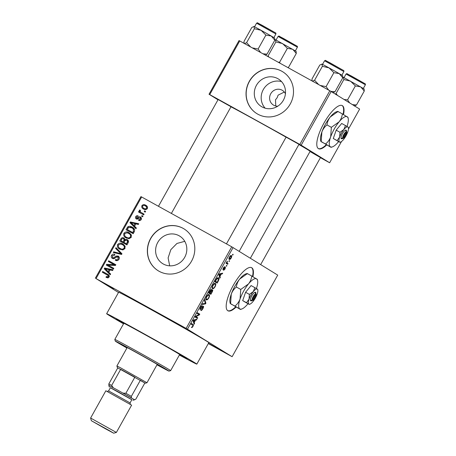 <?xml version="1.0" encoding="UTF-8"?>
<svg xmlns="http://www.w3.org/2000/svg" width="456" height="456" viewBox="0 0 456 456"><rect width="100%" height="100%" fill="white"/><g stroke="black" fill="none" stroke-linecap="round" stroke-linejoin="round"><path stroke-width="0.68" d="M181.18 326.057L170.704 320.061L181.18 326.057M208.46 343.305L224.329 352.209L208.432 343.357M113.607 288.694L103.13 282.697L113.607 288.694M252.903 276.684A24.601 7.592 118.9 0 0 251.706 267.723A24.601 7.592 118.9 0 0 233.329 285.256A24.601 7.592 118.9 0 0 227.897 310.775A24.601 7.592 118.9 0 0 236.105 307.048M252.499 276.444A24.601 7.592 118.9 0 0 251.495 267.621M265.141 108.18A16.188 15.396 121.7 0 1 263.682 88.926A16.188 15.396 121.7 0 1 281.54 81.596M285.427 93.754A8.607 8.191 -58.3 0 0 282.435 90.379A8.607 8.191 -58.3 0 0 282.11 90.191A8.607 8.191 -58.3 0 0 270.841 93.577A8.607 8.191 -58.3 0 0 273.389 105.034A8.607 8.191 -58.3 0 0 273.714 105.222A8.607 8.191 -58.3 0 0 277.75 106.202M284.333 92.032L278.109 95.144L277.162 97.704L275.515 99.784L275.76 106.003M277.801 78.637A16.188 15.396 -58.3 0 0 256.614 84.998A16.188 15.396 -58.3 0 0 261.402 106.539A16.188 15.396 -58.3 0 0 262.006 106.892A16.188 15.396 -58.3 0 0 283.193 100.537A16.188 15.396 -58.3 0 0 278.399 78.991A16.188 15.396 -58.3 0 0 277.801 78.637M281.774 71.216A24.601 23.393 -58.3 0 0 249.575 80.877A24.601 23.393 -58.3 0 0 256.859 113.624A24.601 23.393 -58.3 0 0 257.771 114.16A24.601 23.393 -58.3 0 0 289.97 104.492A24.601 23.393 -58.3 0 0 282.691 71.752A24.601 23.393 -58.3 0 0 281.774 71.216M282.754 71.791A24.601 23.393 -58.3 0 0 281.905 71.296A24.601 23.393 -58.3 0 0 249.723 80.923A24.601 23.393 -58.3 0 0 256.922 113.664M169.695 265.837L168.116 257.902L170.852 249.631L176.951 243.453L184.765 241.332M163.322 264.013A16.188 15.396 121.7 0 1 162.718 263.659A16.188 15.396 121.7 0 1 157.924 242.119A16.188 15.396 121.7 0 1 179.111 235.758A16.188 15.396 121.7 0 1 179.715 236.111A16.188 15.396 121.7 0 1 184.509 257.651A16.188 15.396 121.7 0 1 163.322 264.013M183.084 228.336A24.601 23.393 -58.3 0 0 150.885 237.998A24.601 23.393 -58.3 0 0 158.169 270.739A24.601 23.393 -58.3 0 0 159.087 271.274A24.601 23.393 -58.3 0 0 191.286 261.613A24.601 23.393 -58.3 0 0 184.002 228.872A24.601 23.393 -58.3 0 0 183.084 228.336M184.07 228.912A24.601 23.393 -58.3 0 0 183.215 228.416A24.601 23.393 -58.3 0 0 151.039 238.043A24.601 23.393 -58.3 0 0 158.232 270.779M286.106 137.131L298.993 144.33M218.128 99.539L231.01 106.738M310 151.54L320.471 157.582M179.368 355.024A51.659 0.724 -150.8 0 0 196.827 364.127A51.659 0.724 -150.8 0 0 138.145 330.543A51.659 0.724 -150.8 0 0 106.636 313.722A51.659 0.724 -150.8 0 0 123.536 323.823M196.827 364.127L208.825 342.655A51.659 0.724 -150.8 0 0 150.144 309.071A51.659 0.724 -150.8 0 0 118.634 292.25L106.636 313.722M250.372 258.233L310.131 151.306A46.74 0.655 -150.8 0 0 298.891 144.506M286.077 137.182A46.74 0.655 -150.8 0 0 257.036 120.92A46.74 0.655 -150.8 0 0 230.97 106.818M343.505 114.576A24.601 7.592 118.9 0 0 342.302 105.615A24.601 7.592 118.9 0 0 323.931 123.148A24.601 7.592 118.9 0 0 318.499 148.667A24.601 7.592 118.9 0 0 326.707 144.94M343.1 114.336A24.601 7.592 118.9 0 0 342.091 105.513M141.058 332.338A40.59 0.57 -150.8 0 0 116.297 319.126A40.59 0.57 -150.8 0 0 123.644 323.629A40.59 0.57 -150.8 0 1 116.297 319.126A40.59 0.57 -150.8 0 1 141.058 332.338A40.59 0.57 -150.8 0 1 187.16 358.729A40.59 0.57 -150.8 0 0 141.058 332.338M229.231 260.678L229.556 260.878L229.174 261.562L228.849 261.362L229.231 260.678L229.556 260.878M227.173 263.083L228.028 263.614L227.647 264.298L225.999 263.277L226.381 262.593L226.643 262.759L227.259 261.168L227.173 263.083L226.358 262.633M226.615 265.363L226.94 265.563L226.558 266.247L226.233 266.047L226.615 265.363M225.452 267.011L225.064 268.989L223.6 270.328L224.854 268.801L225.116 267.718L222.95 269.798L223.343 267.968L224.694 266.674L223.297 269.091L225.452 267.011M219.957 276.427L220.305 277.436L219.9 278.154L218.8 274.677L219.199 273.959L222.682 273.178L222.283 273.891L221.28 274.067L219.957 276.427L219.228 276.028M215.129 286.761L213.682 288.5L212.524 288.699C211.801 288.448 211.897 287.326 212.809 285.325C214.006 283.541 214.884 282.908 215.443 283.41L215.882 284.59L215.129 286.761L214.861 286.607C215.545 285.103 215.608 284.265 215.055 284.088L214.383 284.065L213.077 285.479C212.382 287.018 212.325 287.867 212.912 288.015C213.328 288.397 213.978 287.924 214.867 286.602M208.859 297.985L207.406 299.729L206.255 299.923C205.531 299.672 205.622 298.549 206.54 296.548C207.731 294.764 208.609 294.131 209.173 294.633L209.606 295.813L208.859 297.985L208.586 297.836C209.27 296.326 209.338 295.488 208.785 295.311L208.113 295.288L206.807 296.708C206.112 298.241 206.055 299.09 206.642 299.239C207.052 299.62 207.702 299.147 208.591 297.825M192.939 326.467L192.181 327.442L191.406 327.511L192.694 326.274L192.934 325.436L191.127 324.188L191.509 323.503L193.048 324.455C193.555 324.541 193.521 325.213 192.939 326.467L192.666 326.319M186.133 328.394L231.733 246.799L277.721 275.105L232.121 356.7L186.133 328.394L96.039 278.576L118.497 292.495M233.084 247.568L187.484 329.158M194.21 322.495L194.558 323.503L194.159 324.222L193.053 320.745L193.458 320.026L196.941 319.24L196.542 319.958L195.533 320.129L194.21 322.495L193.481 322.09M195.943 316.658L197.756 317.781L197.374 318.459L195.111 317.062L195.516 316.333L198.947 314.572L197.129 313.454L197.511 312.77L199.774 314.167L199.363 314.902L195.943 316.658L195.481 316.401M203.404 306.17C203.769 306.495 203.593 307.338 202.869 308.701C201.997 310.148 201.318 310.747 200.839 310.49L202.641 308.478L203.023 306.854L200.013 309.721L200.475 307.39C201.256 306.09 201.865 305.543 202.304 305.754L200.754 307.532L200.401 309.043L203.404 306.17M204.835 299.66L205.901 303.2L205.531 303.873L202.133 304.5L202.527 303.793L205.428 303.417L204.436 300.373L204.835 299.66M212.53 289.748C212.946 290.022 212.781 290.854 212.029 292.239L210.849 294.354L208.586 292.957L209.771 290.837L211.39 289.309L211.453 290.341L212.53 289.748M218.475 277.801L218.538 277.841C219.285 278.057 219.182 279.152 218.242 281.13L217.119 283.13L214.856 281.734L216.571 278.764C217.495 277.727 218.15 277.413 218.538 277.841L218.504 277.818M231.391 255.577C231.933 255.736 231.87 256.551 231.198 258.016C230.32 259.333 229.681 259.795 229.277 259.396C228.747 259.225 228.821 258.415 229.488 256.967C230.354 255.662 230.987 255.2 231.391 255.577M232.834 254.237L233.158 254.437L232.777 255.121L232.452 254.921L232.834 254.237M95.338 278.211L140.938 196.616L141.639 196.986L96.039 278.576M232.121 356.7L208.318 343.556M145.618 211.447L145.236 212.131L144.21 211.567L144.592 210.883L145.618 211.447M142.996 216.133L142.614 216.817L141.594 216.252L141.976 215.568L142.996 216.133M136.361 228.006L135.962 228.724L129.954 222.682L130.359 221.964L138.744 223.748L138.345 224.46L135.871 223.867L134.554 226.233L136.361 228.006M126.198 238.021C124.083 237.04 123.319 235.467 123.907 233.295C125.417 231.682 127.138 231.483 129.059 232.697L131.254 234.8L131.254 237.365L129.037 238.705L125.788 237.775M119.928 249.244C117.813 248.269 117.049 246.69 117.631 244.519C119.147 242.905 120.863 242.706 122.784 243.926L124.978 246.023L124.984 248.588L122.761 249.928L119.512 248.999M112.45 258.392C111.264 257.674 110.973 256.665 111.572 255.36C112.438 254.106 113.533 253.815 114.861 254.488L114.57 255.223L112.421 255.805L112.854 257.725L113.704 257.914L115.818 256.118L118.104 256.027C119.358 256.819 119.654 257.914 118.993 259.304C118.013 260.695 116.787 261.009 115.305 260.228L115.596 259.492C116.645 260 117.505 259.76 118.189 258.78L117.733 256.717L115.431 257.668C114.559 258.677 113.567 258.922 112.45 258.392L112.296 258.301M119.347 257.743L117.733 256.717M110.614 274.073L110.215 274.791L104.213 268.749L104.612 268.031L112.997 269.81L112.598 270.528L110.13 269.935L108.807 272.3L110.614 274.073M231.733 246.799L141.639 196.986M108.192 274.603L107.53 274.198C108.933 274.751 109.44 275.709 109.064 277.071L107.958 277.864L106.003 277.316L106.294 276.581L108.243 276.575L108.112 275.544L102.286 272.192L102.668 271.508L107.878 274.398M108.824 275.903L107.206 274.917M113.818 268.35L113.436 269.029L106.265 265.067L106.675 264.337L114.034 264.634L108.289 261.459L108.67 260.775L115.835 264.736L115.425 265.472L108.083 265.175L113.818 268.35M121.963 253.77L121.587 254.442L113.293 252.504L113.686 251.797L120.914 253.684L115.596 248.377L115.995 247.665L121.963 253.77M123.992 238.089L124.87 239.525L127.15 239.565C128.489 240.323 128.803 241.401 128.09 242.809L126.905 244.923L119.74 240.962L120.925 238.841C121.638 237.673 122.59 237.376 123.781 237.958L123.901 238.032M132.856 227.561L132.12 227.111C134.258 228.057 134.987 229.59 134.298 231.699L133.18 233.7L126.016 229.738L127.817 226.814C129.287 226.062 130.718 226.159 132.12 227.111L132.485 227.322M136.395 219C135.489 218.43 135.278 217.643 135.774 216.64C136.373 215.699 137.159 215.449 138.145 215.876L137.854 216.611L136.532 217.022L136.675 218.259L137.963 217.66C138.67 216.765 139.496 216.549 140.425 217.01C141.445 217.62 141.696 218.481 141.189 219.592C140.516 220.567 139.65 220.812 138.578 220.333L138.869 219.598L140.471 219.136L140.174 217.768L136.287 218.931M144.09 214.183L143.708 214.867L138.493 211.983L138.875 211.299L139.707 211.761L139.24 210.433L139.884 209.937L140.516 210.547L140.146 210.985L140.397 211.972L144.09 214.183M142.682 213.488L144.056 214.246M143.554 209.03C142.021 208.335 141.474 207.206 141.919 205.639C143.007 204.448 144.244 204.299 145.629 205.194C147.197 205.89 147.761 207.03 147.316 208.62C146.211 209.817 144.957 209.954 143.554 209.03L143.241 208.842M179.476 354.831A40.59 0.57 -150.8 0 0 187.16 358.729A40.59 0.57 -150.8 0 1 179.476 354.831M329.819 90.755L331.17 91.519L301.171 145.202L299.82 144.432L329.819 90.755L239.725 40.937L209.726 94.614L209.025 94.249L217.991 99.784M209.025 94.249L239.024 40.573L239.725 40.937M301.171 145.202L329.637 162.763L320.414 157.685M329.637 162.763L341.521 141.491M348.458 129.082L359.636 109.081L331.17 91.519M299.82 144.432L209.726 94.614M318.299 148.548A24.601 7.592 118.9 0 0 326.296 144.712M227.698 310.656A24.601 7.592 118.9 0 0 235.701 306.82M107.405 277.846L107.587 277.379L106.294 276.581M107.587 277.379L108.425 277.727M109.058 277.077L108.243 276.575M109.297 276.273L108.112 275.544M109.406 276.342L108.499 275.715M103.615 272.927L103.962 272.306L102.668 271.508M103.962 272.306L108.42 274.774M110.398 274.466L105.507 269.547L104.213 268.749M105.507 269.547L105.706 269.183M105.849 268.932L104.612 268.031M105.906 268.829L112.735 270.277M106.368 269.815L108.095 271.605L109.161 269.701L105.188 268.749L106.368 269.815M108.91 272.107L108.095 271.605M109.976 270.208L109.161 269.701M107.599 265.802L107.969 265.135L106.675 264.337M107.969 265.135L115.328 265.432L114.034 264.634M109.617 262.194L109.964 261.573L108.67 260.775M109.964 261.573L115.801 264.799M113.783 268.413L108.083 265.175M116.753 260.65L116.89 260.29L115.596 259.492M116.89 260.29L117.602 260.524M119.005 259.282L118.189 258.78M113.031 258.626L112.541 257.498M112.387 255.867L111.572 255.36M114.097 255.052L114.69 254.932M114.53 258.421L113.704 257.914M116.662 256.637L115.818 256.118M117.597 256.648L118.799 256.58M114.832 252.863L114.98 252.595L113.686 251.797M114.98 252.595L121.655 254.323M121.729 254.186L120.914 253.684M121.786 254.089L116.89 249.175L115.596 248.377M116.89 249.175L117.101 248.799M120.23 249.398L118.685 247.255M118.446 245.02L117.631 244.519M120.766 244.011L123.713 244.53M125.229 246.667L122.385 244.593L120.601 243.988L118.474 244.975C118.041 246.65 118.657 247.847 120.321 248.566C121.741 249.472 123.017 249.329 124.14 248.127C124.568 246.491 123.981 245.317 122.385 244.593M121.615 249.364L119.956 248.355L123.023 249.894M124.955 248.628L124.14 248.127M121.068 241.697L121.438 241.036M121.746 239.343L120.925 238.841M123.268 238.591L124.459 238.516M125.731 240.055L124.87 239.525M126.5 240.124L127.885 240.112M128.506 241.372L126.774 240.249C125.867 239.822 125.172 240.084 124.693 241.042L123.941 242.387L126.449 243.778L127.566 241.572L126.774 240.249M123.941 242.387L127.252 244.302M125.446 240.688L124.904 239.56L123.513 238.705C122.658 238.323 122.031 238.608 121.627 239.554L120.96 240.739L123.103 241.925L124.152 239.89L123.513 238.705M120.96 240.739L124.42 242.683M124.397 242.723L123.103 241.925M125.081 240.46L124.152 239.89M127.27 244.279L126.449 243.778M128.41 242.09L127.566 241.572M128.079 242.831L127.264 242.33M126.5 238.174L124.955 236.031M124.722 233.797L123.907 233.295M127.036 232.788L129.983 233.307M131.499 235.444L128.655 233.369L126.871 232.765L124.744 233.751C124.311 235.427 124.927 236.624 126.591 237.342C128.016 238.249 129.287 238.106 130.416 236.903C130.838 235.267 130.256 234.093 128.655 233.369M127.885 238.14L126.232 237.126L129.293 238.67M131.231 237.405L130.416 236.903M127.344 230.474L127.709 229.813M128.689 227.35L127.817 226.814M130.051 227.151L133.112 227.749M134.691 229.909L133.021 228.587M134.623 229.83L131.727 227.789L128.598 227.413L127.235 229.516L133.528 233.079M127.235 229.516L132.724 232.554L133.409 231.323L133.329 229.032M133.54 233.056L132.724 232.554M133.374 228.792L131.727 227.789M134.224 231.83L133.409 231.323M136.144 228.399L131.248 223.48L129.954 222.682M131.248 223.48L131.453 223.121M131.596 222.87L130.359 221.964M131.653 222.762L138.481 224.215M132.115 223.748L133.842 225.538L134.908 223.639L130.935 222.682L132.115 223.748M134.657 226.045L133.842 225.538M135.723 224.141L134.908 223.639M140.123 220.499L138.869 219.598M141.195 219.581L140.471 219.136M141.468 218.566L140.174 217.768M137.034 219.211L136.789 218.327M136.498 217.084L135.774 216.64M137.917 219.028L136.675 218.259M138.168 218.857L137.227 218.276M140.112 217.734L141.103 217.569M142.973 216.184L141.976 215.568M139.827 212.718L140.169 212.097L138.875 211.299M140.169 212.097L139.707 211.761M140.146 210.991L139.24 210.433M145.589 211.498L144.592 210.883M143.976 209.247L142.979 207.64M142.648 206.083L141.919 205.639M144.375 205.519L146.53 205.793M147.556 207.423L145.299 205.907C144.335 205.24 143.458 205.291 142.654 206.066C142.449 207.138 142.876 207.896 143.936 208.346C144.9 209.019 145.783 208.962 146.587 208.192C146.786 207.121 146.359 206.357 145.299 205.907M145.23 209.144L146.154 209.538M147.311 208.637L146.587 208.192M191.605 327.123L192.181 327.442M193.794 323.082L194.558 323.503M195.738 319.513L196.542 319.958M194.797 319.724L195.533 320.129M193.771 321.058L194.074 322.101L195.139 320.203L193.521 320.477L193.771 321.058L193.087 320.682M193.361 321.708L194.074 322.101M194.427 319.81L195.139 320.203M195.43 316.492L197.756 317.781M197.448 312.879L199.774 314.167M198.856 314.617L199.363 314.902M202.527 306.58L203.023 306.854M201.37 306.136L201.951 306.455M199.893 308.758L200.401 309.043M205.211 302.824L205.901 303.2M204.818 303.479L205.531 303.873M205.776 298.822L207.406 299.729M208.951 295.454L209.606 295.813M205.781 298.765L206.642 299.239M207.674 295.049L208.113 295.288M207.93 294.838L208.785 295.311M211.151 290.176L211.453 290.341M209.23 292.438L209.908 292.855L211.042 290.016L209.23 292.438L208.956 292.29M210.655 291.521L210.923 291.669L210.17 293.02L208.933 292.336L209.908 292.855M210.518 289.725L211.042 290.016M210.17 293.02L210.963 293.51L211.772 292.062L212.148 290.432L210.923 291.669M208.911 292.37L210.963 293.51M211.618 290.136L212.148 290.432M212.051 287.599L213.682 288.5M215.226 284.23L215.882 284.59M212.051 287.542L212.912 288.015M213.95 283.82L214.383 284.065M214.2 283.615L215.055 284.088M215.232 281.067L217.238 282.287L218.555 279.135L217.267 278.029L218.076 278.479M215.181 281.147L217.238 282.287M215.905 279.853L216.178 280.007L215.5 281.215M216.48 278.901L216.765 279.061L216.178 280.007M218.156 278.519L216.765 279.061M219.541 277.014L220.305 277.436M221.479 273.446L222.283 273.891M220.539 273.657L221.28 274.067M219.518 274.991L219.82 276.034L220.881 274.136L219.262 274.415L219.518 274.991L218.834 274.615M219.102 275.641L219.82 276.034M220.174 273.742L220.881 274.136M224.648 267.461L225.116 267.718M224.529 267.615L224.865 267.803M223.902 267.13L224.346 267.376M222.921 268.886L223.297 269.091M226.603 265.381L226.94 265.563M226.336 262.679L228.028 263.614M227.094 261.351L227.384 261.51M226.78 261.818L227.082 261.983M226.621 262.593L226.911 262.747M229.716 257.127L229.659 258.712L228.963 258.324L229.659 258.712L230.97 257.857L231.021 256.272L229.471 256.996M230.308 255.873L231.01 256.266L230.308 255.873M232.822 254.254L233.158 254.437M157.081 364.646A20.908 0.291 -150.8 0 0 160.381 366.305A20.908 0.291 -150.8 0 0 136.629 352.71A20.908 0.291 -150.8 0 0 123.878 345.899A20.908 0.291 -150.8 0 0 127.019 347.848M156.989 364.817A30.752 0.433 -150.8 0 0 168.965 371.11A30.752 0.433 -150.8 0 0 134.041 351.114A30.752 0.433 -150.8 0 0 115.288 341.105A30.752 0.433 -150.8 0 0 126.922 348.013M115.288 341.105L114.815 339.435A31.977 0.45 29.2 0 1 114.815 339.429A31.977 0.45 29.2 0 1 134.32 349.837A31.977 0.45 29.2 0 1 170.647 370.631A31.977 0.45 29.2 0 1 170.641 370.637L168.965 371.11M170.647 370.631L179.647 354.529A31.977 0.45 -150.8 0 0 143.321 333.735A31.977 0.45 -150.8 0 0 123.815 323.321L114.815 339.429M342.633 75.656L339.235 73.621L342.787 77.799L342.633 75.656M332.783 92.739L334.995 91.741L342.787 77.799M334.995 91.741L330.862 91.348M333.883 72.675L339.235 73.621L329.032 67.876L333.883 72.675L326.091 86.617L320.237 85.454M328.668 90.117L326.091 86.617M322.375 66.314L329.032 67.876L321.976 64.074L322.375 66.314L314.583 80.256L312.377 81.254M318.664 84.588L314.583 80.256M312.092 80.951L311.978 79.019L319.77 65.071L321.976 64.074M117.374 367.627L116.901 365.951L120.578 367.827L146.963 382.755L145.287 383.228L117.773 367.912M131.351 396.372L131.442 397.871L123.08 393.123L125.867 393.254L131.351 396.372L140.351 380.27L145.287 383.228M125.867 393.254L134.868 377.152L120.68 369.309L111.68 385.411L113.259 387.691L108.916 385.417L108.824 383.918L111.68 385.411M117.825 367.815L108.824 383.918M134.543 399.787L135.831 399.142L144.831 383.034M105.895 429.033L113.692 433.2L109.229 430.538L91.365 420.723L105.895 429.033M116.377 432.442L131.613 405.173L105.843 390.769L90.607 418.038L116.377 432.442L113.692 433.2M131.83 399.747L110.352 387.748M109.32 387.081L108.847 385.405L117.847 390.211L134.611 399.804L132.935 400.277M108.591 390.895L110.392 387.674L117.893 391.681L131.869 399.678L130.068 402.899L108.591 390.895L107.143 391.459M354.266 105.991L356.472 104.994L352.391 104.618M343.453 77.326L342.895 77.315L343.453 77.326L343.852 79.561L350.51 81.128L355.361 85.927L360.713 86.874L364.264 91.052L364.11 88.909L343.453 77.326M337.468 95.407L336.061 93.508L335.297 94.067M336.061 93.508L343.852 79.561M356.472 104.994L364.264 91.052M349.672 102.936L347.569 99.87L355.361 85.927M347.569 99.87L344.063 99.476M274.649 38.07L271.257 36.03L274.803 40.208L274.649 38.07M265.415 55.142L267.011 54.156L274.803 40.208M267.011 54.156L262.952 53.779M265.899 35.083L271.257 36.03L261.049 30.29L265.899 35.083L258.107 49.031L252.253 47.869M260.684 52.526L258.107 49.031M254.391 28.722L261.049 30.29L253.992 26.488L254.391 28.722L246.599 42.664L244.393 43.662M250.68 46.996L246.599 42.664M244.108 43.366L243.994 41.428L251.786 27.485L253.992 26.488M288.112 67.693L288.488 67.402L287.662 67.448M275.47 39.74L274.911 39.729L275.47 39.74L275.869 41.975L282.526 43.537L287.377 48.336L292.735 49.282L296.28 53.46L296.126 51.323L275.47 39.74M268.88 57.057L268.077 55.917L267.547 56.322M268.077 55.917L275.869 41.975M288.488 67.402L296.28 53.46M280.121 63.276L279.585 62.278L287.377 48.336M279.585 62.278L278.188 62.204M255.816 292.889A4.919 1.516 118.9 0 0 255.793 292.775A4.919 1.516 118.9 0 0 255.759 292.649L255.109 292.25L255.508 293.938L252.117 300.014L250.464 300.567L251.113 300.966A4.919 1.516 118.9 0 0 251.29 300.92A4.919 1.516 118.9 0 0 251.45 300.852M255.508 293.938A3.688 1.14 118.9 0 0 253.165 296.577A3.688 1.14 118.9 0 0 252.117 300.014M255.109 292.25A4.919 1.516 118.9 0 0 251.815 295.813A4.919 1.516 118.9 0 0 250.464 300.567M249.386 294.382L249.05 299.159L246.496 302.704L249.107 304.317L245.305 302.214L242.689 300.601L245.584 292.279L251.091 285.57L254.893 287.673L253.251 291.64L249.386 294.382L245.584 292.279M257.509 289.286L254.893 287.673M246.496 302.704L242.689 300.601M248.913 304.123A8.607 2.656 118.9 0 0 249.928 304.152A8.607 2.656 118.9 0 0 252.972 301.576A8.607 2.656 118.9 0 0 257.173 294.063A8.607 2.656 118.9 0 0 257.805 289.902A8.607 2.656 118.9 0 0 257.309 289.093A8.607 2.656 118.9 0 0 253.251 291.64A8.607 2.656 118.9 0 0 249.05 299.159A8.607 2.656 118.9 0 0 248.913 304.123L249.107 304.317M256.403 288.551A17.22 5.318 118.9 0 0 257.589 280.474A17.22 5.318 118.9 0 0 256.597 278.861A17.22 5.318 118.9 0 0 248.474 283.957A17.22 5.318 118.9 0 0 240.073 298.988A17.22 5.318 118.9 0 0 239.799 308.923A17.22 5.318 118.9 0 0 241.828 308.98A17.22 5.318 118.9 0 0 247.921 303.827A17.22 5.318 118.9 0 0 248.013 303.713M256.996 279.249L251.763 276.022C251.438 278.878 250.338 281.523 248.474 283.957L240.751 289.44L240.073 298.988C238.972 301.861 237.268 304.226 234.965 306.084L240.192 309.31L230.593 303.667L231.272 294.12C232.372 291.241 234.076 288.876 236.379 287.023C236.71 284.168 237.804 281.523 239.668 279.089L247.397 273.606L247.79 273.993M251.763 276.022L247.397 273.606M240.751 289.44L236.379 287.023M234.965 306.084L230.992 304.055M239.799 308.923L240.192 309.31M247.061 273.486L245.761 273.936A17.22 5.318 118.9 0 0 239.668 279.089A17.22 5.318 118.9 0 0 231.272 294.12A17.22 5.318 118.9 0 0 230.001 302.442L230.257 303.553M251.113 300.966L252.761 300.413A3.688 1.14 118.9 0 0 252.772 300.407L256.158 294.337L255.793 292.775M251.29 300.92L252.772 300.407A3.688 1.14 118.9 0 0 255.109 297.762A3.688 1.14 118.9 0 0 256.158 294.337L255.759 292.649M255.172 292.148L255.833 292.513M346.417 130.781A4.919 1.516 118.9 0 0 346.395 130.667A4.919 1.516 118.9 0 0 346.36 130.541L345.785 130.006L346.11 131.83L342.712 137.906L341.065 138.459L341.709 138.858A4.919 1.516 118.9 0 0 341.892 138.812A4.919 1.516 118.9 0 0 342.051 138.744M346.11 131.83A3.688 1.14 118.9 0 0 343.767 134.469A3.688 1.14 118.9 0 0 342.712 137.906M345.711 130.142A4.919 1.516 118.9 0 0 342.416 133.699A4.919 1.516 118.9 0 0 341.065 138.459M339.988 132.274L339.652 137.045L337.092 140.596L339.709 142.209L333.29 138.493L336.18 130.171L341.687 123.462L345.494 125.565L343.852 129.532L339.988 132.274L336.18 130.171M348.11 127.178L345.494 125.565M337.092 140.596L333.29 138.493M339.509 142.016A8.607 2.656 118.9 0 0 340.524 142.044A8.607 2.656 118.9 0 0 343.573 139.468A8.607 2.656 118.9 0 0 347.774 131.955A8.607 2.656 118.9 0 0 348.407 127.788A8.607 2.656 118.9 0 0 347.911 126.985A8.607 2.656 118.9 0 0 343.852 129.532A8.607 2.656 118.9 0 0 339.652 137.045A8.607 2.656 118.9 0 0 339.509 142.016L339.709 142.209M347.005 126.443A17.22 5.318 118.9 0 0 348.19 118.366A17.22 5.318 118.9 0 0 347.198 116.753A17.22 5.318 118.9 0 0 339.076 121.849A17.22 5.318 118.9 0 0 330.674 136.88A17.22 5.318 118.9 0 0 330.395 146.815A17.22 5.318 118.9 0 0 332.424 146.872A17.22 5.318 118.9 0 0 338.517 141.719A17.22 5.318 118.9 0 0 338.614 141.605M347.592 117.141L342.365 113.914C342.034 116.77 340.94 119.415 339.076 121.849L331.352 127.332L330.674 136.88C329.574 139.753 327.87 142.118 325.567 143.976L330.794 147.202L321.195 141.559L321.868 132.012C322.968 129.133 324.672 126.768 326.98 124.915C327.311 122.06 328.405 119.415 330.269 116.981L337.993 111.498L338.392 111.885M342.365 113.914L337.993 111.498M331.352 127.332L326.98 124.915M325.567 143.976L321.594 141.947M330.395 146.815L330.794 147.202M337.662 111.378L336.363 111.828A17.22 5.318 118.9 0 0 330.269 116.981A17.22 5.318 118.9 0 0 321.868 132.012A17.22 5.318 118.9 0 0 320.602 140.334L320.859 141.445M341.709 138.858L343.362 138.305A3.688 1.14 118.9 0 0 343.368 138.299L346.754 132.229L346.395 130.667M341.892 138.812L343.368 138.299A3.688 1.14 118.9 0 0 345.711 135.654A3.688 1.14 118.9 0 0 346.754 132.229L346.36 130.541M345.768 130.04L346.435 130.405M115.533 257.566L114.787 257.099M120.925 254.129L119.632 253.331M121.245 253.559L119.951 252.761M124.63 241.144L123.815 240.643M127.897 228.325L127.081 227.823M138.892 218.236L137.963 217.66M191.469 323.583L193.048 324.455M193.526 320.009L194.199 320.38M219.273 273.942L219.946 274.318M224.084 268.242L224.398 268.419M324.558 60.768C326.393 60.3 323.327 59.479 329.802 62.711L343.208 70.298C343.767 70.355 343.995 70.783 343.881 71.569L324.558 60.768L322.546 64.364M325.983 60.768L343.18 70.281M364.914 84.514L346.036 74.02C347.871 73.553 344.804 72.732 351.28 75.964L364.686 83.545C365.341 83.727 365.57 84.149 365.364 84.822L364.914 84.514M347.461 74.02L364.657 83.534M256.574 23.182C258.415 22.714 255.343 21.894 261.818 25.126L275.224 32.707C275.789 32.769 276.011 33.191 275.903 33.978L256.574 23.182L254.568 26.773M257.999 23.182L275.202 32.689M296.93 46.928L278.052 36.429C279.893 35.967 276.82 35.14 283.296 38.372L296.708 45.959C297.363 46.136 297.586 46.563 297.38 47.23L296.93 46.928M279.477 36.434L296.679 45.942M343.881 71.569L341.875 75.166M239.189 251.336L299.05 144.221M226.45 243.88L286.168 137.022M320.534 157.474L260.667 264.588M218.185 99.431L158.466 206.289M231.072 106.63L171.382 213.431M146.963 382.755L157.24 364.355M116.901 365.951L127.178 347.557M130.348 404.432L130.068 402.899M91.365 420.723L90.607 418.044M346.036 74.02L344.029 77.617M365.364 84.822L363.352 88.413M275.903 33.978L273.891 37.574M278.052 36.429L276.045 40.025M297.38 47.23L295.374 50.827M257.589 280.474L257.332 279.363M241.828 308.98L240.529 309.43M257.805 289.902L257.68 289.343M249.928 304.152L249.278 304.38M348.19 118.366L347.928 117.255M332.424 146.872L331.124 147.322M348.407 127.788L348.276 127.235M340.524 142.044L339.874 142.266"/></g></svg>

